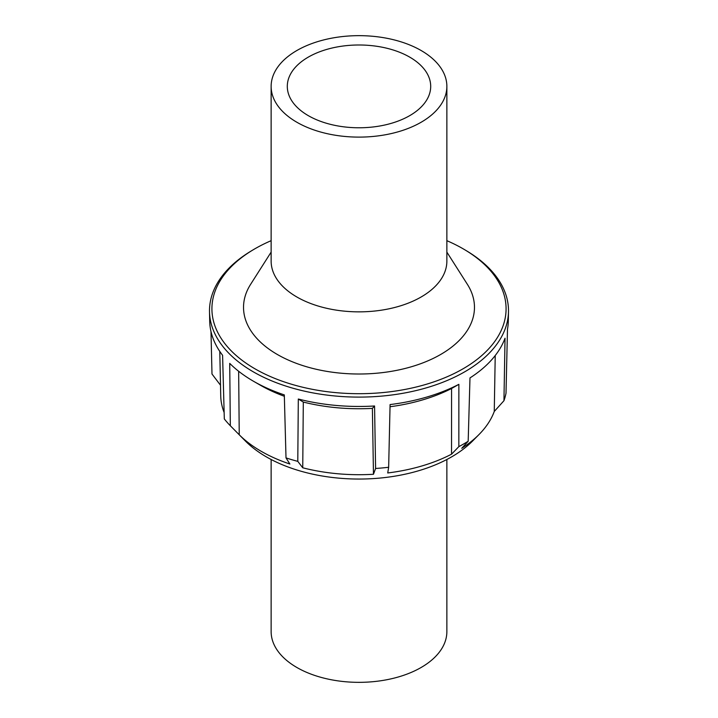 <?xml version="1.0" encoding="UTF-8"?>
<svg xmlns="http://www.w3.org/2000/svg" width="718" height="718" viewBox="0 0 718 718"><rect width="100%" height="100%" fill="white"/><g stroke="black" fill="none" stroke-linecap="round" stroke-linejoin="round"><path stroke-width="1.08" d="M308.3 115.652A71.701 41.393 0 0 0 386.437 124.627A71.701 41.393 0 0 0 430.701 86.384A71.701 41.393 0 0 0 409.7 57.117A71.701 41.393 0 0 0 331.563 48.142A71.701 41.393 0 0 0 287.299 86.384A71.701 41.393 0 0 0 308.3 115.652M271.135 86.384L271.135 261.128A87.865 50.727 0 0 0 296.875 297.001A87.865 50.727 0 0 0 392.62 307.995A87.865 50.727 0 0 0 446.865 261.128L446.865 86.384A87.865 50.727 0 0 0 421.125 50.511A87.865 50.727 0 0 0 325.38 39.517A87.865 50.727 0 0 0 271.135 86.384A87.865 50.727 0 0 0 296.875 122.257A87.865 50.727 0 0 0 392.62 133.252A87.865 50.727 0 0 0 446.865 86.384M271.135 252.108L250.609 284.355A115.472 66.666 0 0 0 243.528 307.349A115.472 66.666 0 0 0 277.345 354.486A115.472 66.666 0 0 0 403.193 368.935A115.472 66.666 0 0 0 474.472 307.349A115.472 66.666 0 0 0 467.391 284.355L446.865 252.108M446.865 459.493L446.865 631.616A87.865 50.727 180 0 1 392.62 678.483A87.865 50.727 180 0 1 296.875 667.489A87.865 50.727 180 0 1 271.135 631.616L271.135 459.493M446.865 240.683A147.082 84.921 180 0 1 463.002 248.733A147.082 84.921 180 0 1 464.779 249.774A147.082 84.921 180 0 1 462.105 369.339A147.082 84.921 180 0 1 254.998 368.828A147.082 84.921 180 0 1 253.221 249.774L251.488 250.815A149.506 86.313 0 0 0 209.512 311.854L209.71 321.323A149.299 86.196 180 0 0 222.589 355.293L224.312 418.935A147.944 85.415 0 0 0 230.316 425.738L245.278 440.897A130.891 75.57 0 0 0 266.441 456.917A130.891 75.57 0 0 0 379.472 478.116A130.891 75.57 0 0 0 472.722 440.897L479.139 434.399A138.278 79.833 180 0 1 461.746 448.301L468.181 441.238A147.944 85.415 0 0 1 458.838 446.632L458.865 384.336A149.299 86.196 180 0 1 390.08 404.566L388.653 467.274L387.729 472.965A138.278 79.833 180 0 0 451.541 454.189L451.568 388.501A139.705 80.658 180 0 1 390.036 406.738M230.316 425.738L229.724 363.38A149.299 86.196 180 0 0 253.427 381.213L260.212 385.126L253.427 381.213A149.299 86.196 180 0 0 284.31 394.9L286.006 457.896L289.875 464.016A138.278 79.833 180 0 1 261.226 451.317A138.278 79.833 180 0 1 239.238 434.776L232.829 428.287M224.133 412.491A138.278 79.833 180 0 1 220.731 395.86L219.78 351.398M210.993 331.563L211.989 374.015L220.507 385.234M238.654 371.269L239.238 434.776M209.512 311.854A149.506 86.313 0 0 0 253.283 371.825A149.506 86.313 0 0 0 415.354 390.736A149.506 86.313 0 0 0 508.488 311.854A149.506 86.313 0 0 0 466.512 250.815L464.779 249.774M253.221 249.774A147.082 84.921 180 0 1 271.135 240.683M286.006 457.896A147.944 85.415 0 0 0 297.791 461.36L302.745 467.795L303.301 402.062L298.311 399.02L297.791 461.36M374.563 405.984L375.595 468.468L373.468 474.266L372.382 408.38L374.563 405.984A149.299 86.196 180 0 1 298.311 399.02M375.595 468.468A147.944 85.415 0 0 0 388.653 467.274M495.223 355.545L494.262 411.459L503.946 400.716L505.032 338.205A149.299 86.196 180 0 1 469.985 377.919L468.181 441.238M503.946 400.716A147.944 85.415 0 0 0 506.01 393.177L507.482 329.248A149.299 86.196 180 0 0 508.29 321.323L508.488 311.854M451.568 388.501L458.865 384.336M372.382 408.38A139.705 80.658 180 0 1 303.301 402.062M284.346 396.273A139.705 80.658 180 0 1 260.212 385.126M373.468 474.266A138.278 79.833 180 0 1 302.745 467.795M494.262 411.459A138.278 79.833 180 0 1 479.139 434.399M451.541 454.189L458.838 446.632"/></g></svg>
